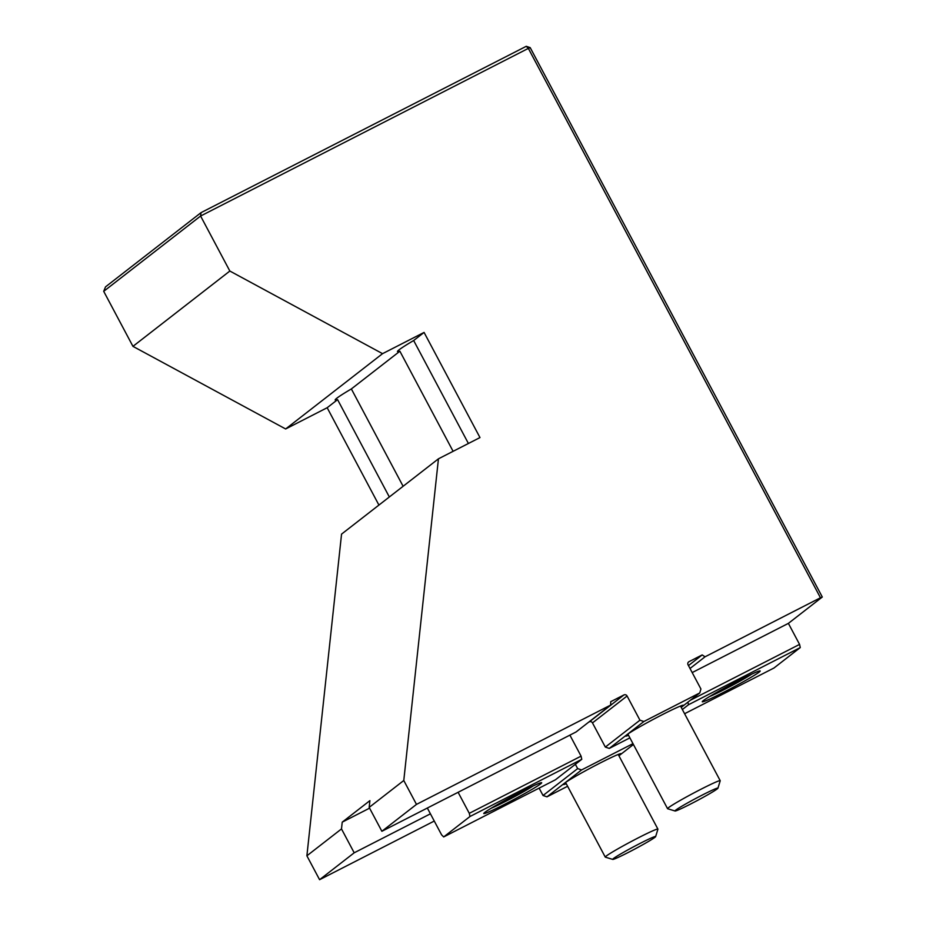 <?xml version="1.0" encoding="UTF-8"?>
<svg xmlns="http://www.w3.org/2000/svg" width="926" height="926" viewBox="0 0 926 926"><rect width="100%" height="100%" fill="white"/><g stroke="black" fill="none" stroke-linecap="round" stroke-linejoin="round"><path stroke-width="1.39" d="M655.643 836.606L657.911 829.21A29.817 1.563 152 0 0 657.911 829.117A29.817 1.563 152 0 0 634.715 839.685A29.817 1.563 152 0 0 606.183 856.099A29.817 1.563 152 0 0 605.268 857.106A29.817 1.563 152 0 0 605.338 857.152L612.746 859.409A24.331 1.273 -28 0 1 613.429 858.552A24.331 1.273 -28 0 1 637.273 844.859A24.331 1.273 -28 0 1 655.643 836.606A24.331 1.273 -28 0 1 634.761 849.073A24.331 1.273 -28 0 1 612.746 859.409M717.939 788.188L720.208 780.792A29.817 1.563 152 0 0 720.208 780.699A29.817 1.563 152 0 0 697.012 791.279A29.817 1.563 152 0 0 668.479 807.692A29.817 1.563 152 0 0 667.565 808.687A29.817 1.563 152 0 0 667.634 808.745L675.042 810.991A24.331 1.273 -28 0 1 675.725 810.134A24.331 1.273 -28 0 1 699.57 796.453A24.331 1.273 -28 0 1 717.939 788.188A24.331 1.273 -28 0 1 697.058 800.666A24.331 1.273 -28 0 1 675.042 810.991M605.338 747.085L592.478 722.905L627.087 696.005L639.947 720.197L605.338 747.085L609.273 748.416L629.9 737.86M526.257 46.3L530.193 47.631L528.341 48.395L526.257 46.3L201.046 212.633L200.595 216.024L229.845 271.04L382.554 353.663L424.073 332.422L479.981 437.57L438.449 458.81L403.782 780.502L416.48 804.393L610.651 705.08L610.72 701.7L623.939 694.94L589.33 721.84A2.384 2.28 -127.9 0 1 592.478 722.905M589.33 721.84L588.623 722.199M581.771 759.32L555.473 779.761L443.681 836.942L469.991 816.5L581.771 759.32L581.077 756.148L569.895 735.128L576.041 731.98L610.651 705.08M369.578 808.155L342.226 822.149L369.902 800.631L369.173 807.403L381.882 831.282L569.895 735.128M427.337 808.039L430.416 813.815L354.195 852.8L341.497 828.92L342.226 822.149M575.359 764.309L577.65 768.603L543.041 795.503L546.977 796.835L567.603 786.278M632.979 743.647L581.586 769.934L577.65 768.603M201.046 212.633L105.529 286.863L103.7 291.331L200.595 216.024L528.341 48.395L820.459 597.768L822.3 597.015L530.193 47.631M627.087 696.005A2.384 2.28 52.1 0 0 623.939 694.94M628.534 735.302A32.792 1.725 -28 0 1 625.571 736.066A32.792 1.725 -28 0 1 626.578 734.966L643.883 721.516L639.947 720.197M643.883 721.516L699.778 692.926L681.212 707.36M688.331 662.183L688.979 661.673A2.384 2.28 52.1 0 0 688.064 664.822L700.924 689.002L699.778 692.926M688.979 661.673L702.186 654.925L705.056 656.8L820.459 597.768M229.845 271.04L132.95 346.359L103.7 291.331M539.117 788.13L543.041 795.503M438.449 458.81L341.555 534.117L306.888 855.809L319.586 879.7L434.259 821.049M132.95 346.359L285.648 428.97L327.167 407.729L378.919 505.075M688.469 665.586L702.186 654.925M705.056 656.8L690.009 668.491M416.48 804.393L381.882 831.282M609.273 748.416L626.578 734.966A32.792 1.725 -28 0 1 657.969 716.909A32.792 1.725 -28 0 1 683.481 705.276A32.792 1.725 -28 0 1 682.474 706.376A32.792 1.725 -28 0 1 681.189 707.314M633.43 744.492L618.915 755.778M566.249 783.72A32.792 1.725 -28 0 1 563.274 784.484A32.792 1.725 -28 0 1 564.281 783.384L581.586 769.934M546.977 796.835L564.281 783.384A32.792 1.725 -28 0 1 595.673 765.327A32.792 1.725 -28 0 1 621.184 753.695A32.792 1.725 -28 0 1 620.177 754.794A32.792 1.725 -28 0 1 618.892 755.72M382.554 353.663L285.648 428.97M389.337 496.973L337.585 399.638A53.662 2.824 -28 0 1 335.2 399.986A53.662 2.824 -28 0 1 351.359 388.932L403.111 486.277M453.103 451.321L399.882 351.22A53.662 2.824 -28 0 1 397.497 351.579A53.662 2.824 -28 0 1 413.656 340.525L468.406 443.485M337.585 399.638L327.167 407.729M424.073 332.422L413.656 340.525M822.3 597.015L788.385 623.372L692.185 672.577M354.195 852.8L319.586 879.7M341.497 828.92L306.888 855.809M399.882 351.22L351.359 388.932M403.782 780.502L369.173 807.403M524.567 790.075L507.899 799.659L498.234 804.127M507.899 799.659L507.529 798.964M505.121 804.046A32.792 1.725 -28 0 1 483.777 813.526A32.792 1.725 -28 0 1 511.916 796.603A32.792 1.725 -28 0 1 541.687 782.736A32.792 1.725 -28 0 1 505.121 804.046M430.416 813.815L441.598 834.847L443.681 836.942M581.077 756.148L469.285 813.329L469.991 816.5M469.285 813.329L458.104 792.297M682.358 709.513L688.481 704.744L800.272 647.563L799.566 644.403L690.333 700.264M799.566 644.403L788.385 623.372M743.069 678.318L726.401 687.902L716.736 692.37M726.401 687.902L726.03 687.208M723.623 692.289A32.792 1.725 -28 0 1 702.278 701.769A32.792 1.725 -28 0 1 730.417 684.846A32.792 1.725 -28 0 1 760.188 670.98A32.792 1.725 -28 0 1 723.623 692.289M687.914 702.151L688.481 704.744M800.272 647.563L773.974 668.005L684.592 713.726M533.075 785.954A26.229 1.377 -28 0 1 505.804 801.291A26.229 1.377 -28 0 1 491.266 808.19M751.576 674.197A26.229 1.377 -28 0 1 724.306 689.534A26.229 1.377 -28 0 1 709.767 696.433M565.578 782.447L605.268 857.106M618.221 754.458L657.911 829.117M627.863 734.04L667.565 808.687M680.506 706.04L720.208 780.699M533.226 785.896L505.758 801.314L491.127 808.271M751.727 674.14L738.253 682.115L709.629 696.526"/></g></svg>
